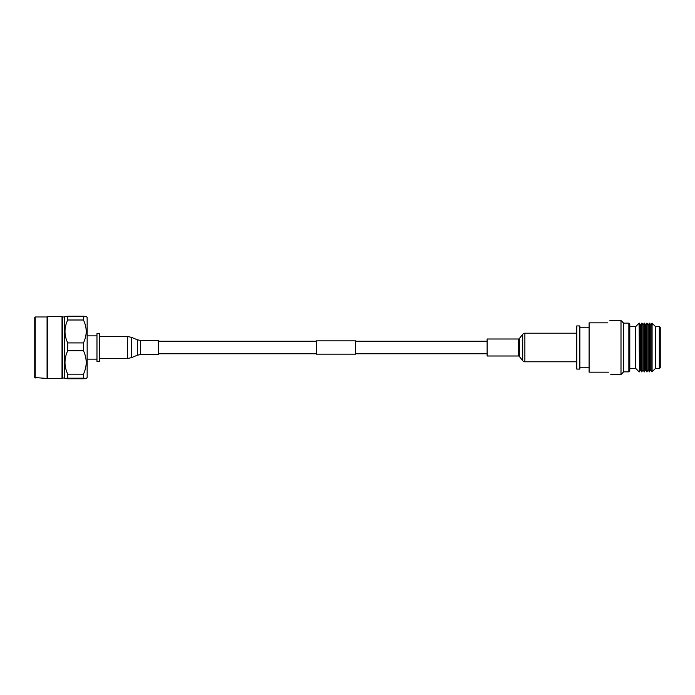 <?xml version="1.0" encoding="UTF-8"?>
<svg xmlns="http://www.w3.org/2000/svg" width="695" height="695" viewBox="0 0 695 695"><rect width="100%" height="100%" fill="white"/><g stroke="black" fill="none" stroke-linecap="round" stroke-linejoin="round"><path stroke-width="1.04" d="M316.442 341.236L158.356 341.236M316.442 353.764L158.356 353.764M355.588 340.845L355.588 354.155L316.442 354.155L316.442 340.845L355.588 340.845M487.117 341.236L355.588 341.236M487.117 353.764L355.588 353.764M99.628 347.5L99.628 361.374L96.97 361.374L96.97 333.626L99.628 333.626L99.628 347.5M87.153 371.504L87.153 323.496M86.215 378.488L87.153 377.559L87.153 317.441L86.215 316.512M83.452 378.758C87.11 378.567 87.11 378.384 83.452 378.202C87.11 378.384 87.11 378.567 83.452 378.758L67.736 378.758C64.079 378.567 64.079 378.384 67.736 378.202L67.736 374.171L83.452 374.171C87.11 366.361 87.11 358.542 83.452 350.706L83.452 342.913C87.11 335.294 87.11 327.649 83.452 320.004L83.452 316.242C87.11 316.434 87.11 316.616 83.452 316.798M83.452 320.004L67.736 320.004C64.079 327.649 64.079 335.294 67.736 342.913L67.736 350.706L83.452 350.706M67.736 342.913L83.452 342.913M67.736 320.004L67.736 316.242L83.452 316.242M67.736 316.242C64.079 316.434 64.079 316.616 67.736 316.798M67.736 378.758C64.079 378.567 64.079 378.384 67.736 378.202L83.452 378.202L83.452 374.171M67.736 374.171C64.079 366.361 64.079 358.542 67.736 350.706M64.496 316.981L62.498 316.981L62.498 378.019L64.496 378.019L64.496 316.981L64.974 316.512M62.498 378.019L62.029 378.48L62.029 316.52L62.498 316.981M35.21 378.019L35.21 316.981L34.75 317.441L34.75 377.559L47.547 378.48L47.547 316.52L62.029 316.52M47.078 378.019L47.078 316.981L47.547 316.52M576.763 347.5L576.763 325.92L579.847 325.92L579.847 369.08L576.763 369.08L576.763 347.5M628.862 371.851L628.862 323.149L629.792 324.07L629.792 370.93L628.862 371.851L623.624 371.851L623.624 323.149L621 320.525L621 374.475L610.792 374.475M608.481 372.164C611.539 375.222 611.539 375.222 608.481 372.164L589.099 372.164L589.099 322.836L607.595 322.836C610.653 319.778 610.653 319.778 607.595 322.836M629.792 326.693L635.586 326.693L635.586 368.307L629.792 368.307M639.426 371.851L639.426 323.149L640.547 325.086L640.547 369.914L639.426 371.851L639.131 323.149L635.586 326.693M640.547 325.086L641.667 323.149L641.667 371.851L640.547 369.914M641.989 371.851L641.989 323.149L643.11 325.086L643.11 369.914L641.667 371.851M643.11 325.086L644.23 323.149L644.23 371.851L643.11 369.914M644.543 371.851L644.543 323.149L645.664 325.086L645.664 369.914L644.23 371.851M645.664 325.086L646.784 323.149L646.784 371.851L645.664 369.914M647.106 371.851L647.106 323.149L648.226 325.086L648.226 369.914L646.784 371.851M648.226 325.086L649.347 323.149L649.347 371.851L648.226 369.914M649.66 371.851L649.66 323.149L650.781 325.086L650.781 369.914L649.347 371.851M650.781 325.086L651.901 323.149L651.901 371.851L650.781 369.914M659.329 368.307L659.329 326.693A0.921 0.921 0 0 1 660.25 327.614L660.25 367.386A0.921 0.921 0 0 1 659.329 368.307L655.628 368.307L651.901 371.851M659.329 326.693L655.628 326.693L651.901 323.149M635.586 368.307L639.131 371.851M652.084 371.851L652.084 323.149M655.628 368.307L655.628 326.693M158.356 347.5L158.356 354.546L140.659 354.546L140.659 340.454L158.356 340.454L158.356 347.5M576.763 333.209L524.873 333.209A2.737 2.737 0 0 0 522.709 334.26L519.356 338.552A1.173 1.173 0 0 1 518.435 339.004L487.117 339.004L487.117 355.996L518.435 355.996A1.173 1.173 0 0 1 519.356 356.448L522.709 360.74L522.709 334.26M576.763 361.791L524.873 361.791A2.737 2.737 0 0 1 522.709 360.74M140.659 340.454L137.341 339.794L137.341 355.206L131.416 357.682L131.416 337.318L127.506 336.536L127.506 358.464L131.416 357.682M524.873 361.791L524.873 333.209M519.356 356.448L519.356 338.552M518.435 355.996L518.435 339.004M87.249 359.141L96.97 359.141M35.21 316.981L47.078 316.981M64.496 378.019L64.974 378.488M47.547 378.48L62.029 378.48M87.249 335.859L96.97 335.859M579.847 327.771L589.099 327.771M623.624 323.149L628.862 323.149M609.906 320.525L621 320.525M623.624 371.851L621 374.475M579.847 367.229L589.099 367.229M99.628 358.464L127.506 358.464M99.628 336.536L127.506 336.536M137.341 339.794L131.416 337.318M137.341 355.206L140.659 354.546"/></g></svg>
